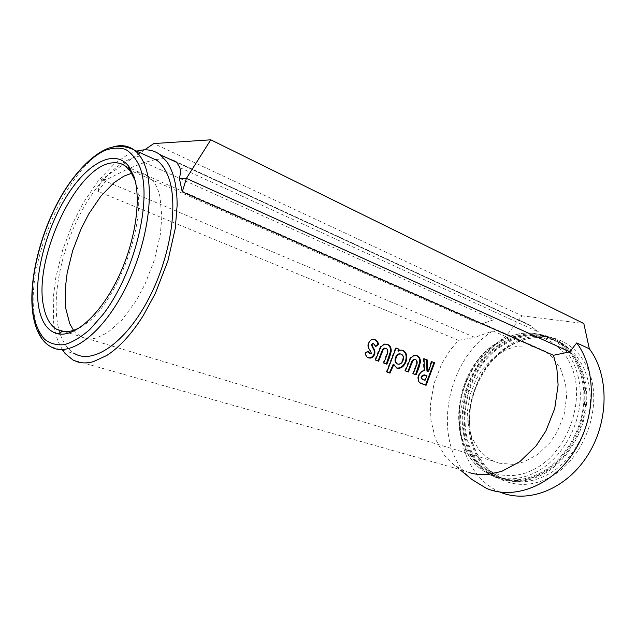 <?xml version="1.0" encoding="UTF-8"?>
<svg xmlns="http://www.w3.org/2000/svg" width="636" height="636" viewBox="0 0 636 636"><rect width="100%" height="100%" fill="white"/><g stroke="black" fill="none" stroke-linecap="round" stroke-linejoin="round"><path stroke-width="0.48" stroke-dasharray="3.18 2.39" d="M112.85 146.964C69.674 158.483 22.832 264.624 35.155 319.638C37.81 333.057 43.137 342.144 51.126 346.906L74.833 353.735C68.306 350.023 63.441 343.496 60.221 334.139M59.808 332.89L58.146 326.626C51.77 296.607 61.112 250.791 80.16 214.054C99.176 177.372 127.144 152.099 148.156 156.376M499.459 345.451C454.08 373.952 449.199 457.697 495.078 476.07C510.032 482.319 525.813 480.911 542.413 471.848C563.87 459.526 580.549 432.806 583.443 405.386C586.328 377.943 575.405 352.749 557.255 341.596C538.43 331.253 519.167 332.533 499.459 345.451M499.204 344.688C453.237 373.586 448.316 458.421 494.84 477.016C509.961 483.32 525.916 481.897 542.723 472.739C564.45 460.273 581.36 433.219 584.309 405.434C587.251 377.625 576.192 352.106 557.82 340.793C538.724 330.283 519.183 331.579 499.204 344.688M501.2 345.539C455.265 374.35 450.407 459.033 496.931 477.612C512.052 483.917 528.007 482.501 544.79 473.375C566.501 460.941 583.387 433.959 586.312 406.229C589.23 378.484 578.164 353.004 559.799 341.699C540.695 331.189 521.17 332.469 501.2 345.539M501.462 346.302C456.107 374.715 451.29 458.317 497.177 476.666C512.123 482.907 527.896 481.516 544.488 472.484C565.921 460.194 582.568 433.545 585.446 406.181C588.316 378.794 577.377 353.648 559.227 342.502C540.409 332.159 521.146 333.423 501.462 346.302M499.045 463.159L512.958 464.344L523.778 461.959L537.754 454.486L550.037 442.632L557.414 431.47L564.092 414.585L566.581 396.872L565.579 384.049L560.586 368.737L551.921 356.669L544.456 350.857L530.663 345.889L516.853 346.207L506.566 349.45L493.727 357.424L482.724 368.92L476.157 379.295L470.091 394.725L467.492 410.935L467.961 422.9L471.825 437.703L479.202 450.137L486.771 457.26L493.528 461.18L499.045 463.159M62.662 350.229L58.56 342.406C56.167 336.571 54.529 329.853 53.647 322.253L53.257 297.696L55.825 277.503L62.781 249.59L73.315 222.21L83.141 203.099L98.246 180.759L114.75 163.524L127.391 154.834L136.557 151.082M169.717 159.135L162.943 158.722L155.772 159.564M155.335 159.644L144.38 162.482L493.83 319.733L480.681 324.249L127.415 169.081L107.071 179.4L101.561 179.471L474.814 337.39L458.508 340.316L450.28 349.991L441.877 363.498L434.03 383.492L430.508 404.464L430.898 419.959L435.501 439.198L444.612 455.463L454.104 464.86L464.105 470.735L469.686 472.747M458.508 340.316L97.841 191.293L107.071 179.4M135.094 180.568C150.024 216.709 116.046 308.706 81.058 326.777M179.853 167.594L539.042 332.302L528.174 324.257L175.385 161.313M528.174 324.257L539.042 332.302M144.38 162.482L127.415 169.081M480.681 324.249L493.83 319.733M97.841 191.293L101.561 179.471L144.69 149.818M500.119 492.097L499.968 492.033C473.852 481.007 458.691 450.59 460.329 418.218C462.022 385.79 479.894 353.226 505.723 336.539L522.005 315.83L153.817 143.553M505.723 336.539L492.932 330.943L474.814 337.39M522.005 315.83L583.824 323.517M471.952 479.504C430.477 446.265 444.151 360.723 492.932 330.943M375.733 346.58L373.101 343.575L373.722 343.726M375.113 346.413L375.566 346.064M373.65 339.346L371.837 339.29L368.069 343.209L368.689 343.368M368.069 343.209C367.37 345.96 367.807 348.202 369.373 349.927L369.977 350.15M369.373 349.927L371.432 353.219M370.844 352.98L369.293 353.616M367.966 351.541L367.823 350.993L368.419 351.231M367.823 350.993L364.77 353.06L365.358 353.322M364.77 353.06L367.616 357.456M385.909 344.036L383.953 343.965L380.352 346.58L374.882 359.761L375.463 360.048M380.352 346.58L380.972 346.731M374.882 359.761L375.486 359.984M383.762 363.069L383.182 362.774L386.354 354.626C387.721 351.7 387.467 349.585 385.591 348.29L386.219 348.441M383.182 362.774L383.794 362.997M401.849 350.086L400.187 350.007L397.905 350.985M396.005 348.162L395.401 347.932L396.037 348.043M395.401 347.932L386.37 371.663L386.919 372.02M386.37 371.663L386.982 371.885M393.263 364.213L396.045 367.767M397.19 363.848L397.802 364.007C399.885 364.078 401.427 362.822 402.429 360.254C403.327 357.194 402.731 355.103 400.648 353.974L400.545 353.942M400.648 353.974L401.276 354.125M402.429 360.254L403.041 360.461M415.435 355.286L413.686 355.19L410.085 357.79L404.782 370.621L405.363 370.907M410.085 357.79L410.713 357.941M404.782 370.621L405.394 370.844M413.217 373.753L412.637 373.467L415.721 365.541C417.041 362.695 416.811 360.644 415.038 359.404L415.674 359.555M412.637 373.467L413.241 373.69M424.053 358.855L423.409 358.609L424.045 358.72M423.409 358.609L423.735 370.486L424.339 370.709M423.735 370.486C421.422 370.764 419.657 372.338 418.424 375.192L419.013 375.479M418.424 375.192C417.009 378.865 417.502 381.393 419.895 382.761M431.733 361.781L431.121 361.542L431.765 361.661M431.121 361.542L427.917 371.511M422.543 379.302L424.466 380.034L426.374 375.534M424.466 380.034L425.039 380.344M495.07 345.221C467.341 364.174 452.466 405.736 461.998 437.807C471.101 470.076 505.183 486.206 536.442 468.009C567.908 450.312 585.351 401.189 572.05 367.95C559.227 334.449 522.585 325.847 495.07 345.221M495.865 343.925C450.439 372.577 445.446 456.6 491.326 474.989C506.272 481.245 522.069 479.822 538.7 470.712C560.181 458.317 576.908 431.486 579.841 403.955C582.767 376.401 571.851 351.136 553.702 339.974C534.876 329.615 515.597 330.935 495.865 343.925M505.858 348.17C460.567 376.401 455.893 459.661 501.772 477.986C516.718 484.219 532.475 482.851 549.035 473.876C570.42 461.672 587.012 435.167 589.842 407.93C592.673 380.678 581.717 355.619 563.576 344.489C544.758 334.154 525.519 335.387 505.858 348.17M551.253 476.547C584.794 458.079 603.222 406.134 588.785 371.003C574.849 335.593 535.735 326.562 506.614 346.882C477.27 366.765 461.68 410.331 471.896 444.151C481.643 478.169 517.935 495.539 551.253 476.547M73.53 330.322L80.327 336.452L84.898 338.288C88.674 339.242 92.808 339.036 97.284 337.668L107.667 332.596L122.072 319.868L135.858 301.21L144.968 284.316L154.54 259.544L160.304 234.477L161.806 216.979L160.01 197.025C158.682 191.174 156.742 186.316 154.182 182.468L147.592 175.735C144.269 173.58 140.588 172.547 136.549 172.642L131.787 173.238M493.528 461.18L64.387 331.642M370.239 351.136L370.844 351.366M377.705 352.583L378.309 352.797M386.354 354.626L386.966 354.832M407.533 363.641L408.137 363.856M415.721 365.541L416.334 365.748M423.489 379.684L424.061 379.986M557.255 341.596L553.702 339.974C534.312 329.535 514.755 330.895 495.031 344.052C450.034 372.712 444.628 455.956 491.326 474.989L495.078 476.07M496.931 477.612L494.84 477.016M559.227 342.502L563.576 344.489C545.314 334.242 526.338 335.426 506.654 348.051C485.419 362.456 470.767 389.9 469.535 416.985C468.342 444.079 480.999 468.867 501.772 477.986L497.177 476.666M125.642 166.242L544.456 350.857M464.105 470.735L72.933 359.984M176.768 162.387L530.742 325.767L176.768 162.387M452.244 463.374L460.543 470.163M486.461 488.368L499.968 492.033M559.799 341.699L557.82 340.793M371.837 339.29L372.489 339.401M369.627 353.695L370.216 353.95M384.605 344.076L383.953 343.965M400.187 350.007L400.839 350.126M398.39 364.261L397.802 364.007M414.338 355.309L413.686 355.19"/><path stroke-width="0.95" d="M148.156 156.376L156.949 160.383C161.703 163.905 165.487 169.359 168.302 176.736C178.978 204.069 170.361 258.828 147.457 301.067C124.632 343.456 93.19 364.341 74.833 353.735M60.221 334.139L59.808 332.89M81.058 326.777C74.181 330.847 67.957 332.39 62.384 331.396L56.747 329.337C50.387 325.481 46.086 318.215 43.852 307.538C32.126 259.281 77.966 162.601 114.114 162.776C118.383 162.609 122.223 163.762 125.642 166.242L130.253 170.925L135.094 180.568M39.035 308.921C33.152 279.45 44.973 231.639 65.794 197.653C86.504 163.571 114.631 147.568 128.885 166.465L133.926 176.474C141.804 199.163 135.214 242.865 117.565 278.942C99.963 315.098 74.754 337.247 58.122 333.868C48.376 331.634 42.008 323.319 39.035 308.921M136.557 151.082L143.649 149.858C148.864 149.563 153.65 150.7 157.998 153.284L160.121 154.707L176.768 162.387L175.385 161.313L169.717 159.135M155.772 159.564L155.335 159.644M160.121 154.707L166.68 161.56C170.082 166.362 172.69 172.491 174.502 179.956C176.299 187.453 177.166 195.999 177.102 205.611L175.29 228.308L167.872 260.991L155.367 293.323L143.434 315.313C137.694 324.503 131.684 332.533 125.411 339.385C119.139 346.199 112.898 351.573 106.713 355.5L93.333 361.669C87.593 363.243 82.322 363.315 77.536 361.9L72.933 359.984L65.15 353.552L62.662 350.229M469.686 472.747C475.346 474.4 481.309 474.973 487.558 474.472L501.589 471.435L519.874 461.633L536.068 445.916L545.855 431.049L554.743 408.535L558.106 384.979L556.834 368.013L553.479 355.293L569.808 351.843L186.396 178.398L210.786 139.817L583.824 323.517L589.333 348.806C609.352 375.097 609.208 421.803 587.497 455.599C565.929 489.521 527.888 503.903 500.119 492.097M182.262 191.857L186.396 178.398L179.4 178.485L182.262 191.857L553.479 355.293M179.4 178.485C180.489 174.224 180.64 170.591 179.853 167.594L176.768 162.387M431.765 361.661L428.529 371.734L427.551 371.368L427.265 359.952L424.045 358.72L424.339 370.709C422.026 371.003 420.253 372.593 419.013 375.479C417.51 379.668 418.234 382.339 421.191 383.476L426.088 385.297L434.611 362.751L431.765 361.661M420.396 362.266C420.515 358.728 419.323 356.518 416.834 355.635L414.338 355.309L410.713 357.941L405.363 370.907L408.352 371.988L412.804 360.731L414.744 359.404L415.674 359.555C417.439 360.803 417.661 362.87 416.334 365.748L413.217 373.753L416.159 374.819L418.862 367.966L420.396 362.266L419.768 362.099C419.879 358.601 418.687 356.406 416.19 355.524L416.834 355.635M396.856 368.157L397.269 368.276C401.181 368.689 404.114 366.439 406.078 361.51C407.597 356.168 406.571 352.455 403.009 350.356L400.839 350.126L398.541 351.112L399.098 349.204L396.037 348.043L386.919 372.02L389.995 373.117L393.851 364.484L396.697 367.99C400.601 368.411 403.526 366.177 405.458 361.312L406.078 361.51M391.227 351.279C391.323 347.638 390.059 345.348 387.427 344.418L384.605 344.076L380.972 346.731L375.463 360.048L378.619 361.192L383.206 349.625L385.154 348.282L386.219 348.441C388.087 349.744 388.342 351.875 386.966 354.832L383.762 363.069L386.871 364.197L389.645 357.146L391.227 351.279L390.599 351.12C390.687 347.51 389.415 345.237 386.783 344.307L387.427 344.418M374.556 354.554C375.248 352.002 374.874 349.88 373.435 348.186L371.901 344.577L373.046 343.623L373.722 343.726L375.733 346.58L378.579 344.362C378.046 341.945 376.854 340.379 374.994 339.672L372.489 339.401C370.732 339.831 369.468 341.158 368.689 343.368C367.982 346.151 368.411 348.409 369.977 350.15L371.432 353.219L369.882 353.862L368.419 351.231L365.358 353.322C365.644 355.627 366.662 357.13 368.411 357.837L368.832 357.965C371.217 358.489 373.125 357.345 374.556 354.554L373.968 354.308C374.644 351.788 374.262 349.681 372.823 347.995L373.435 348.186M569.808 351.843L576.709 342.923L589.333 348.806M144.69 149.818L153.817 143.553L210.786 139.817M576.709 342.923C596.711 369.46 596.361 416.874 574.372 451.226C552.517 485.713 514.222 500.333 486.461 488.368L471.952 479.504L460.543 470.163M372.823 347.995L371.281 344.418L371.901 344.577M372.012 346.882L372.624 347.065M371.281 344.418L373.101 343.575M375.566 346.064L377.951 344.227L378.579 344.362M377.951 344.227C377.41 341.826 376.21 340.276 374.358 339.56L374.994 339.672M374.358 339.56L373.65 339.346M367.966 351.541L369.882 353.862M367.616 357.456L368.411 357.837M367.839 357.551L368.26 357.678C370.645 358.195 372.545 357.074 373.968 354.308M375.486 359.984L378.619 361.192M378.038 360.906L382.586 349.458L383.206 349.625M382.586 349.458L384.518 348.13L385.559 348.282M383.794 362.997L386.871 364.197M386.291 363.903L390.599 351.12M386.783 344.307L385.909 344.036M405.458 361.312C406.961 356.025 405.935 352.336 402.365 350.245L401.849 350.086M399.098 349.204L398.454 349.092L397.905 350.985L398.541 351.112M402.365 350.245L403.009 350.356M398.454 349.092L396.005 348.162M386.982 371.885L389.995 373.117M389.447 372.76L393.263 364.213L393.851 364.484M400.545 353.942L399.368 353.775C397.587 354.101 396.292 355.397 395.489 357.686C394.535 360.763 395.099 362.814 397.19 363.848L398.39 364.261C400.481 364.325 402.031 363.053 403.041 360.461C403.947 357.368 403.359 355.254 401.276 354.125L400.004 353.934C398.216 354.252 396.912 355.572 396.101 357.893C395.131 360.994 395.695 363.069 397.786 364.102M395.489 357.686L396.101 357.893M405.394 370.844L408.352 371.988M407.771 371.702L412.184 360.564L412.804 360.731M412.184 360.564L414.108 359.253L415.038 359.404M413.241 373.69L416.159 374.819M415.578 374.532L419.768 362.099M416.19 355.524L415.435 355.286M428.529 371.734L426.947 371.146L426.621 359.833L427.265 359.952M426.947 371.146L427.551 371.368M426.621 359.833L424.053 358.855M419.895 382.761L426.088 385.297M425.532 384.947L433.975 362.631L434.611 362.751M433.975 362.631L431.733 361.781M426.971 375.789L424.761 375.057L421.899 376.584C421.557 378.651 422.272 379.779 424.061 379.986L425.039 380.344L426.971 375.789L424.156 374.795L421.31 376.305C420.881 377.927 421.294 378.929 422.543 379.302M421.31 376.305L421.899 376.584M140.135 167.801C152.433 200.404 134.45 273.703 102.992 314.55L89.811 329.512C80.923 337.247 72.448 342.295 64.403 344.648C56.795 345.428 50.196 343.639 44.592 339.282C39.686 333.598 36.053 325.95 33.716 316.346C26.847 280.722 42.723 222.417 68.76 184.376C80.2 168.278 91.95 157.06 104.026 150.74C111.793 147.791 118.964 147.361 125.538 149.428C131.588 153.014 136.462 159.135 140.135 167.801M145.254 166.433C155.399 193.916 146.224 249.566 123.13 292.687C100.13 335.959 68.958 357.456 51.126 346.906C42.294 342.232 36.387 332.262 33.382 316.982C27.086 283.012 40.585 229.342 64.164 191.126C77.584 169.725 93.818 153.968 107.858 148.442C117.104 145.294 125.92 145.835 134.307 150.056C138.934 153.546 142.583 159 145.254 166.433M131.787 173.238L123.877 176.148L113.947 182.755L100.886 196.158L88.873 213.76L81.042 228.912L72.671 250.664L67.193 272.82L65.23 288.792L65.691 308.078L69.737 323.7L73.53 330.322M112.85 146.964C120.983 144.531 128.138 145.565 134.307 150.056L156.949 160.383M381.274 352.575L381.886 352.781M389.041 356.931L389.645 357.146M410.92 363.601L411.532 363.808M418.25 367.751L418.862 367.966M422.185 383.754L422.741 384.096M425.253 375.121L425.85 375.383M130.253 170.925L128.885 166.465M56.747 329.337L64.387 331.642M62.384 331.396L58.122 333.868M372.41 343.472L373.046 343.623M368.26 357.678L368.832 357.965M384.518 348.13L385.154 348.282M396.697 367.99L397.269 368.276M400.004 353.934L399.368 353.775M414.108 359.253L414.744 359.404M420.627 383.126L421.191 383.476M424.761 375.057L424.156 374.795"/></g></svg>
